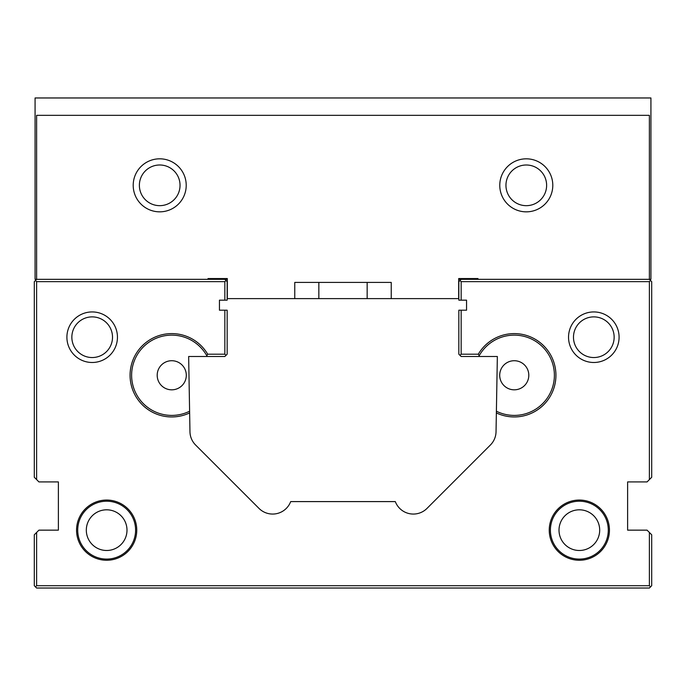 <?xml version="1.0" encoding="UTF-8"?>
<svg xmlns="http://www.w3.org/2000/svg" width="686" height="686" viewBox="0 0 686 686"><rect width="100%" height="100%" fill="white"/><g stroke="black" fill="none" stroke-linecap="round" stroke-linejoin="round"><path stroke-width="1.03" d="M649.385 479.6L651.7 477.285L651.7 281.646L650.542 280.488L649.385 281.646L649.385 479.6L647.07 481.915L627.621 481.915L627.621 530.149L647.07 530.149L651.7 534.78L651.7 585.715L650.542 586.873L649.385 585.715L36.615 585.715L36.615 532.465L38.931 530.149L58.379 530.149L58.379 481.915L38.931 481.915L36.615 479.6L36.615 281.646L224.845 281.646L224.845 300.168L227.16 300.168L227.16 281.646L224.845 279.331L208.021 279.331L208.021 278.559L227.315 278.559L227.315 298.624L318.844 298.624L318.844 282.418M367.156 282.418L367.156 298.624L458.685 298.624L458.685 278.559L477.979 278.559L477.979 279.331L461.155 279.331L459.997 280.488L461.155 281.646L649.385 281.646M36.615 585.715L35.458 586.873L34.3 585.715L34.3 534.78L36.615 532.465M649.385 532.465L649.385 585.715M459.997 280.488L458.84 281.646L458.84 300.168L461.155 300.168L461.155 281.646M461.155 300.168L466.557 300.168L466.557 310.201L458.84 310.201L458.84 354.19L461.155 356.506L478.777 356.506L479.197 355.734L478.305 354.19L461.155 354.19L461.155 310.201M478.305 354.19A41.675 41.675 0 0 1 534.283 338.73A41.675 41.675 0 0 1 551.364 394.244A41.675 41.675 0 0 1 496.364 412.912L496.038 431.717A19.294 19.294 0 0 1 490.387 445.025L426.992 508.412A19.294 19.294 0 0 1 395.308 501.595L290.692 501.595A19.294 19.294 0 0 1 259.008 508.412L195.613 445.025A19.294 19.294 0 0 1 189.962 431.717L189.636 412.912A41.675 41.675 0 0 1 134.636 394.244A41.675 41.675 0 0 1 151.717 338.73A41.675 41.675 0 0 1 207.695 354.19L206.803 355.734L207.223 356.506L224.845 356.506L227.16 354.19L227.16 310.201L224.845 310.201L224.845 354.19L207.695 354.19M224.845 310.201L219.443 310.201L219.443 300.168L224.845 300.168M136.754 530.149A30.098 30.098 0 0 1 106.656 560.248A30.098 30.098 0 0 1 76.558 530.149A30.098 30.098 0 0 1 106.656 500.051A30.098 30.098 0 0 1 136.754 530.149M609.442 530.149A30.098 30.098 0 0 1 579.344 560.248A30.098 30.098 0 0 1 549.246 530.149A30.098 30.098 0 0 1 579.344 500.051A30.098 30.098 0 0 1 609.442 530.149M117.452 337.212A25.279 25.279 0 0 1 92.181 362.491A25.279 25.279 0 0 1 66.902 337.212A25.279 25.279 0 0 1 92.181 311.933A25.279 25.279 0 0 1 117.452 337.212M619.089 337.212A25.279 25.279 0 0 1 593.819 362.491A25.279 25.279 0 0 1 568.54 337.212A25.279 25.279 0 0 1 593.819 311.933A25.279 25.279 0 0 1 619.089 337.212M36.615 479.6L34.3 477.285L34.3 281.646L35.458 280.488L36.615 281.646M35.458 586.873L36.615 588.031L649.385 588.031L650.542 586.873M650.542 280.488L649.385 279.331L649.385 115.334L36.615 115.334L36.615 279.331L35.458 280.488M224.845 281.646L226.003 280.488M496.364 412.912L497.35 356.506L478.777 356.506M461.155 354.19L459.997 355.348M207.223 356.506L188.65 356.506L189.636 412.912M224.845 354.19L226.003 355.348M496.398 411.214A40.131 40.131 0 0 0 549.906 393.695A40.131 40.131 0 0 0 533.236 339.913A40.131 40.131 0 0 0 479.197 355.734M206.803 355.734A40.131 40.131 0 0 0 152.764 339.913A40.131 40.131 0 0 0 136.094 393.695A40.131 40.131 0 0 0 189.602 411.214M86.316 530.149A20.331 20.331 0 0 1 116.817 512.536A20.331 20.331 0 0 1 116.817 547.762A20.331 20.331 0 0 1 86.316 530.149M559.013 530.149A20.331 20.331 0 0 1 589.514 512.536A20.331 20.331 0 0 1 589.514 547.762A20.331 20.331 0 0 1 559.013 530.149M77.715 530.149A28.941 28.941 0 0 0 106.656 559.09A28.941 28.941 0 0 0 135.596 530.149A28.941 28.941 0 0 0 106.656 501.209A28.941 28.941 0 0 0 77.715 530.149M550.404 530.149A28.941 28.941 0 0 0 579.344 559.09A28.941 28.941 0 0 0 608.285 530.149A28.941 28.941 0 0 0 579.344 501.209A28.941 28.941 0 0 0 550.404 530.149M71.85 337.212A20.331 20.331 0 0 0 92.181 357.543A20.331 20.331 0 0 0 112.513 337.212A20.331 20.331 0 0 0 92.181 316.881A20.331 20.331 0 0 0 71.85 337.212M573.479 337.212A20.331 20.331 0 0 0 593.819 357.543A20.331 20.331 0 0 0 614.15 337.212A20.331 20.331 0 0 0 593.819 316.881A20.331 20.331 0 0 0 573.479 337.212M157.197 375.276A14.543 14.543 0 0 1 179.02 362.671A14.543 14.543 0 0 1 179.02 387.873A14.543 14.543 0 0 1 157.197 375.276M499.708 375.276A14.543 14.543 0 0 1 521.523 362.671A14.543 14.543 0 0 1 521.523 387.873A14.543 14.543 0 0 1 499.708 375.276M505.951 185.331A20.331 20.331 0 0 1 526.291 165A20.331 20.331 0 0 1 546.622 185.331A20.331 20.331 0 0 1 526.291 205.671A20.331 20.331 0 0 1 505.951 185.331M552.796 185.331A26.505 26.505 0 0 1 526.291 211.845A26.505 26.505 0 0 1 499.777 185.331A26.505 26.505 0 0 1 526.291 158.826A26.505 26.505 0 0 1 552.796 185.331M139.378 185.331A20.331 20.331 0 0 1 159.709 164.992A20.331 20.331 0 0 1 180.041 185.331A20.331 20.331 0 0 1 159.709 205.663A20.331 20.331 0 0 1 139.378 185.331M186.215 185.331A26.505 26.505 0 0 1 159.709 211.837A26.505 26.505 0 0 1 133.204 185.331A26.505 26.505 0 0 1 159.709 158.818A26.505 26.505 0 0 1 186.215 185.331M294.766 298.624L294.766 282.418L391.234 282.418L391.234 298.624M367.156 298.624L318.844 298.624M477.979 279.331L650.928 279.331L650.928 97.969L35.072 97.969L35.072 279.331L208.021 279.331M224.845 279.331L227.315 279.331M458.685 279.331L461.155 279.331M391.234 292.287L391.234 282.418"/></g></svg>
